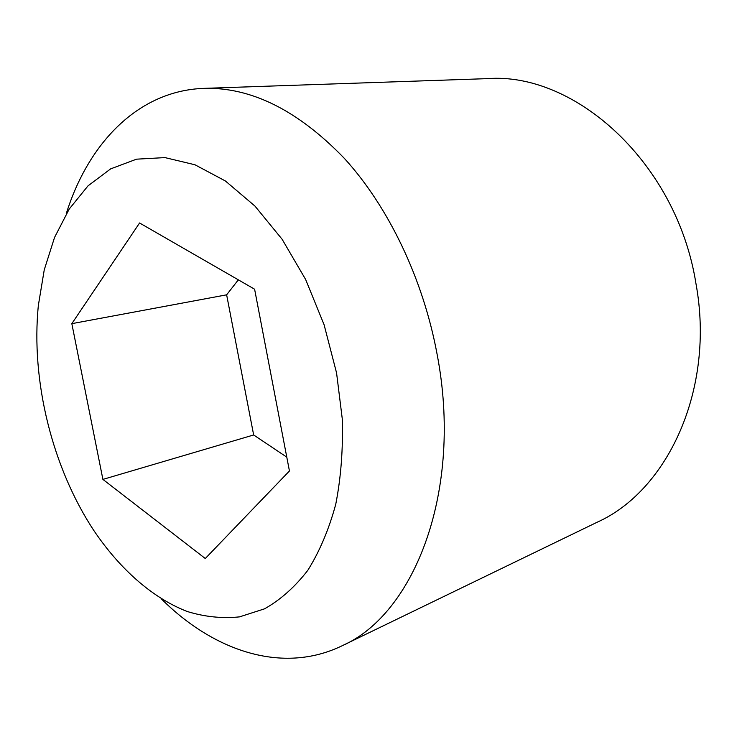 <?xml version="1.0" encoding="UTF-8"?>
<svg xmlns="http://www.w3.org/2000/svg" width="737" height="737" viewBox="0 0 737 737"><rect width="100%" height="100%" fill="white"/><g stroke="black" fill="none" stroke-linecap="round" stroke-linejoin="round"><path stroke-width="1.11" d="M66.164 213.979C88.118 143.512 137.948 90.706 203.863 88.366C251.096 86.975 297.914 110.292 344.317 158.335C388.307 206.535 423.02 278.485 437.05 353.981C463.333 490.142 414.774 614.216 341.885 645.879C282.492 674.558 213.785 651.103 161.486 599.015M336.579 372.996L342.272 418.892C343.147 449.119 340.973 477.594 335.74 504.32C328.877 529.534 319.554 551.543 307.79 570.346C294.874 587.03 280.456 599.863 264.528 608.836L239.497 616.878C222.169 618.656 204.757 616.869 187.253 611.507C152.513 598.048 120.149 569.25 94.299 531.211C52.309 467.977 30.733 380.817 38.37 305.293L44.248 269.862L54.556 237.425L69.214 209.059L88.016 185.853L110.633 168.884L136.52 159.174L164.95 157.598L194.973 164.775L225.411 180.989L254.938 206.065L282.151 239.313L305.625 279.461L324.096 324.75L336.579 372.996M102.904 479.4L71.83 323.654L139.579 222.979L254.606 289.208L289.438 470.989L205.291 558.517L102.904 479.4L253.657 434.968L226.637 294.828L238.327 279.83M286.785 457.143L253.657 434.968M226.637 294.828L71.83 323.654M203.863 88.366L487.553 78.629C574.961 71.913 676.898 162.794 695.977 283.708C715.323 389.173 667.639 490.584 597.348 522.137L341.885 645.879"/></g></svg>
